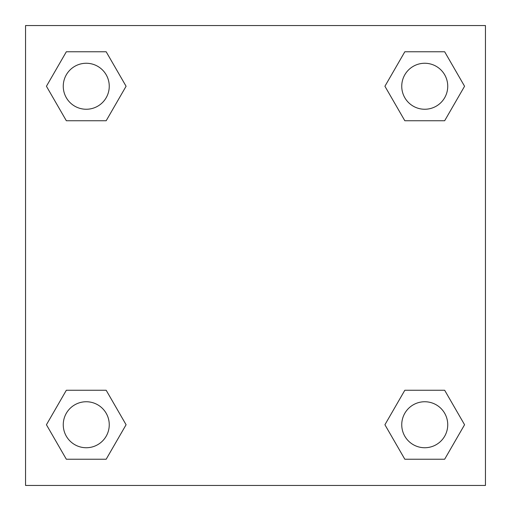 <?xml version="1.0" encoding="UTF-8"?>
<svg xmlns="http://www.w3.org/2000/svg" width="511" height="511" viewBox="0 0 511 511"><rect width="100%" height="100%" fill="white"/><g stroke="black" fill="none" stroke-linecap="round" stroke-linejoin="round"><path stroke-width="0.77" d="M444.659 120.749L404.827 120.749L444.659 120.749L464.569 86.257L444.659 120.749L404.827 120.749L384.917 86.257L404.827 51.764L384.917 86.257M66.341 51.764L106.173 51.764L66.341 51.764L106.173 51.764L126.083 86.257L106.173 120.749L66.341 120.749L106.173 120.749L66.341 120.749L46.431 86.257L66.341 51.764L46.431 86.257M66.341 390.251L106.173 390.251L66.341 390.251L46.431 424.743L66.341 390.251L106.173 390.251L126.083 424.743L106.173 459.236L66.341 459.236L106.173 459.236L66.341 459.236L46.431 424.743M422.546 390.251L404.827 390.251L422.546 390.251L404.827 390.251L384.917 424.743L404.827 390.251L444.659 390.251L404.827 390.251L444.659 390.251L464.569 424.743L444.659 459.236L404.827 459.236L444.659 459.236L404.827 459.236L384.917 424.743M485.45 25.55L25.55 25.55L25.55 485.45L485.45 485.45L485.45 25.55M404.827 51.764L444.659 51.764L404.827 51.764L444.659 51.764L464.569 86.257M447.738 424.743A22.995 22.995 0 0 0 413.246 404.827A22.995 22.995 0 0 0 413.246 444.659A22.995 22.995 0 0 0 447.738 424.743M109.252 424.743A22.995 22.995 0 0 0 74.759 404.827A22.995 22.995 0 0 0 74.759 444.659A22.995 22.995 0 0 0 109.252 424.743M447.738 86.257A22.995 22.995 0 0 0 413.246 66.341A22.995 22.995 0 0 0 413.246 106.173A22.995 22.995 0 0 0 447.738 86.257M109.252 86.257A22.995 22.995 0 0 0 74.759 66.341A22.995 22.995 0 0 0 74.759 106.173A22.995 22.995 0 0 0 109.252 86.257M88.454 390.251L106.173 390.251M422.546 120.749L404.827 120.749M106.173 120.749L88.454 120.749"/></g></svg>
